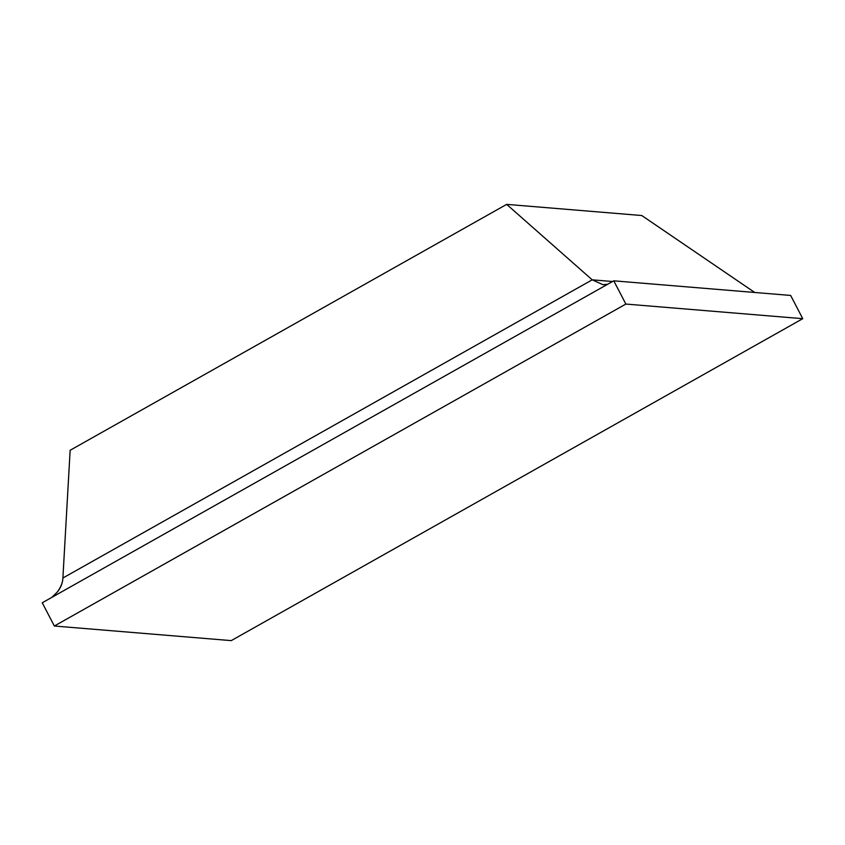 <?xml version="1.0" encoding="UTF-8"?>
<svg xmlns="http://www.w3.org/2000/svg" width="845" height="845" viewBox="0 0 845 845"><rect width="100%" height="100%" fill="white"/><g stroke="black" fill="none" stroke-linecap="round" stroke-linejoin="round"><path stroke-width="1.27" d="M802.75 318.681L790.656 295.444L613.766 280.825L625.86 304.063L802.75 318.681L231.234 640.626L54.344 626.018L42.25 602.77L54.344 626.018L625.86 304.063L613.766 280.825L42.25 602.77L613.766 280.825L790.656 295.444L802.75 318.681L625.86 304.063L54.344 626.018L231.234 640.626L802.75 318.681M641.767 215.528L506.662 204.374L70.146 450.269L62.889 578.012L70.146 450.269L506.662 204.374L592.208 279.832L62.889 578.012L592.208 279.832L506.662 204.374L641.767 215.528L754.722 292.476L641.767 215.528M612.551 281.512L592.208 279.832L612.551 281.512M607.724 284.226L603.034 284.723L607.566 284.321M51.82 597.383L57.111 592.25C60.703 587.962 62.625 583.219 62.889 578.012C62.773 582.543 60.851 587.286 57.111 592.25M592.208 279.832L603.034 284.723"/></g></svg>
